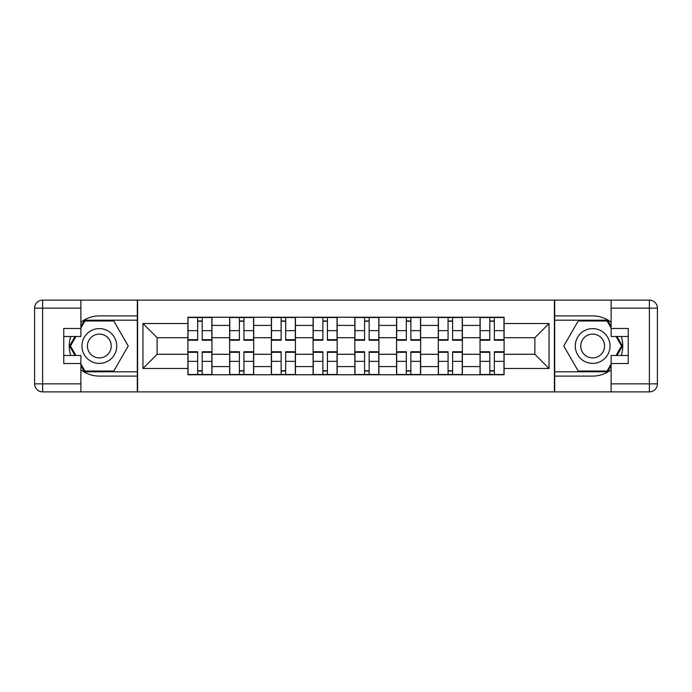 <?xml version="1.0" encoding="UTF-8"?>
<svg xmlns="http://www.w3.org/2000/svg" width="692" height="692" viewBox="0 0 692 692"><rect width="100%" height="100%" fill="white"/><g stroke="black" fill="none" stroke-linecap="round" stroke-linejoin="round"><path stroke-width="1.04" d="M80.886 369.77A30.093 30.093 0 0 0 99.345 376.093L137.327 376.093L137.327 391.88L554.673 391.88L554.673 376.093L592.655 376.093A30.093 30.093 0 0 0 611.114 369.77M611.114 322.23A30.093 30.093 0 0 0 592.655 315.907L554.673 315.907L554.673 300.12L137.327 300.12L137.327 315.907L99.345 315.907A30.093 30.093 0 0 0 80.886 322.23M229.623 374.761L229.623 325.404L211.968 325.404L211.968 374.761M211.968 325.404L211.968 317.239M229.623 325.404L229.623 317.239M253.704 317.239L253.704 374.761M271.359 374.761L271.359 317.239M295.441 317.239L295.441 374.761M313.095 374.761L313.095 317.239M337.168 317.239L337.168 374.761M354.832 374.761L354.832 317.239M378.905 317.239L378.905 374.761M396.559 374.761L396.559 317.239M420.641 317.239L420.641 374.761M438.296 374.761L438.296 317.239M462.377 317.239L462.377 374.761M480.032 374.761L480.032 317.239M480.032 354.295L462.377 354.295M438.296 354.295L420.641 354.295M396.559 354.295L378.905 354.295M354.832 354.295L337.168 354.295M313.095 354.295L295.441 354.295M271.359 354.295L253.704 354.295M229.623 354.295L211.968 354.295M480.032 337.705L462.377 337.705M438.296 337.705L420.641 337.705M396.559 337.705L378.905 337.705M354.832 337.705L337.168 337.705M313.095 337.705L295.441 337.705M271.359 337.705L253.704 337.705M229.623 337.705L211.968 337.705M157.127 354.295L187.895 354.295L187.895 337.705L157.127 337.705L157.127 354.295L142.95 368.473L142.95 323.527L187.895 323.527L187.895 337.705M504.105 337.705L504.105 354.295L534.873 354.295L534.873 337.705L504.105 337.705L504.105 317.239L187.895 317.239L187.895 323.527M504.105 323.527L549.05 323.527L549.05 368.473L504.105 368.473L504.105 354.295M187.895 354.295L187.895 374.761L504.105 374.761L504.105 368.473M187.895 368.473L142.95 368.473M554.404 391.88L554.404 300.12M137.596 391.88L137.596 300.12M202.202 370.748L197.661 370.748M197.661 321.252L202.202 321.252M243.939 370.748L239.389 370.748M239.389 321.252L243.939 321.252M285.675 370.748L281.125 370.748M281.125 321.252L285.675 321.252M327.411 370.748L322.861 370.748M322.861 321.252L327.411 321.252M369.139 370.748L364.589 370.748M364.589 321.252L369.139 321.252M410.875 370.748L406.325 370.748M406.325 321.252L410.875 321.252M452.611 370.748L448.061 370.748M448.061 321.252L452.611 321.252M494.339 370.748L489.798 370.748M489.798 321.252L494.339 321.252M142.95 323.527L157.127 337.705M534.873 354.295L549.05 368.473M534.873 337.705L549.05 323.527M202.202 340.248L202.202 317.507L211.839 317.507L211.839 340.248L202.202 340.248M197.661 320.984L202.202 320.984M193.379 317.507L188.025 317.507L188.025 340.248L197.661 340.248L197.661 317.507L193.777 317.507M188.025 317.507L202.202 317.507M197.661 351.752L197.661 374.493L188.025 374.493L188.025 351.752L197.661 351.752M202.202 371.016L197.661 371.016M197.661 374.493L211.839 374.493L211.839 351.752L202.202 351.752L202.202 374.493L206.086 374.493M243.939 340.248L243.939 317.507L253.566 317.507L253.566 340.248L243.939 340.248M239.389 320.984L243.939 320.984M243.939 317.507L229.761 317.507L229.761 340.248L239.389 340.248L239.389 317.507L235.514 317.507M285.675 340.248L285.675 317.507L295.302 317.507L295.302 340.248L285.675 340.248M281.125 320.984L285.675 320.984M276.843 317.507L271.498 317.507L271.498 340.248L281.125 340.248L281.125 317.507L277.25 317.507M271.498 317.507L285.675 317.507M70.783 336.502A30.093 30.093 0 0 0 70.783 355.498M137.327 300.12L80.886 300.12L80.886 336.502L63.759 336.502M137.327 391.88L42.627 391.88A8.027 8.027 0 0 1 34.6 383.852L34.6 308.148A8.027 8.027 0 0 1 42.627 300.12L80.886 300.12M137.327 376.093L137.327 315.907M63.759 355.498L80.886 355.498L80.886 391.88M80.886 328.475L63.759 328.475L63.759 363.525L80.886 363.525M137.327 320.18L84.433 320.18L80.886 326.339M80.886 365.661L84.433 371.82L137.327 371.82M75.013 336.502L69.529 346L75.013 355.498M621.217 355.498A30.093 30.093 0 0 0 621.217 336.502M554.673 391.88L611.114 391.88L611.114 355.498L628.241 355.498M554.673 300.12L649.373 300.12A8.027 8.027 0 0 1 657.4 308.148L657.4 383.852A8.027 8.027 0 0 1 649.373 391.88L611.114 391.88M554.673 315.907L554.673 376.093M628.241 336.502L611.114 336.502L611.114 300.12M611.114 363.525L628.241 363.525L628.241 328.475L611.114 328.475M554.673 371.82L607.567 371.82L611.114 365.661M611.114 326.339L607.567 320.18L554.673 320.18M616.987 355.498L622.471 346L616.987 336.502M81.95 346A17.387 17.387 0 0 0 99.345 363.387A17.387 17.387 0 0 0 116.732 346A17.387 17.387 0 0 0 99.345 328.613A17.387 17.387 0 0 0 81.95 346M87.434 346A11.902 11.902 0 0 0 99.345 357.902A11.902 11.902 0 0 0 111.248 346A11.902 11.902 0 0 0 99.345 334.098A11.902 11.902 0 0 0 87.434 346M80.886 327.947L84.9 320.984L113.782 320.984L128.228 346L113.782 371.016L84.9 371.016L80.886 364.053M75.938 355.498L70.454 346L75.938 336.502M575.268 346A17.387 17.387 0 0 0 592.655 363.387A17.387 17.387 0 0 0 610.05 346A17.387 17.387 0 0 0 592.655 328.613A17.387 17.387 0 0 0 575.268 346M580.752 346A11.902 11.902 0 0 0 592.655 357.902A11.902 11.902 0 0 0 604.566 346A11.902 11.902 0 0 0 592.655 334.098A11.902 11.902 0 0 0 580.752 346M611.114 364.053L607.1 371.016L578.218 371.016L563.772 346L578.218 320.984L607.1 320.984L611.114 327.947M616.062 336.502L621.546 346L616.062 355.498M239.389 351.752L239.389 374.493L229.761 374.493L229.761 351.752L239.389 351.752M243.939 371.016L239.389 371.016M243.939 374.493L253.566 374.493L253.566 351.752L243.939 351.752L243.939 374.493L239.389 374.493M281.125 351.752L281.125 374.493L271.498 374.493L271.498 351.752L281.125 351.752M285.675 371.016L281.125 371.016M281.125 374.493L295.302 374.493L295.302 351.752L285.675 351.752L285.675 374.493L289.55 374.493M327.411 340.248L327.411 317.507L337.039 317.507L337.039 340.248L327.411 340.248M322.861 320.984L327.411 320.984M327.411 317.507L313.225 317.507L313.225 340.248L322.861 340.248L322.861 317.507L318.977 317.507M369.139 340.248L369.139 317.507L378.775 317.507L378.775 340.248L369.139 340.248M364.589 320.984L369.139 320.984M369.139 317.507L354.961 317.507L354.961 340.248L364.589 340.248L364.589 317.507L360.714 317.507M410.875 340.248L410.875 317.507L420.502 317.507L420.502 340.248L410.875 340.248M406.325 320.984L410.875 320.984M410.875 317.507L396.698 317.507L396.698 340.248L406.325 340.248L406.325 317.507L402.45 317.507M322.861 351.752L322.861 374.493L313.225 374.493L313.225 351.752L322.861 351.752M327.411 371.016L322.861 371.016M327.411 374.493L337.039 374.493L337.039 351.752L327.411 351.752L327.411 374.493L322.861 374.493M364.589 351.752L364.589 374.493L354.961 374.493L354.961 351.752L364.589 351.752M369.139 371.016L364.589 371.016M369.139 374.493L378.775 374.493L378.775 351.752L369.139 351.752L369.139 374.493L364.589 374.493M406.325 351.752L406.325 374.493L396.698 374.493L396.698 351.752L406.325 351.752M410.875 371.016L406.325 371.016M410.875 374.493L420.502 374.493L420.502 351.752L410.875 351.752L410.875 374.493L406.325 374.493M452.611 340.248L452.611 317.507L462.239 317.507L462.239 340.248L452.611 340.248M448.061 320.984L452.611 320.984M443.78 317.507L438.434 317.507L438.434 340.248L448.061 340.248L448.061 317.507L444.186 317.507M438.434 317.507L452.611 317.507M448.061 351.752L448.061 374.493L438.434 374.493L438.434 351.752L448.061 351.752M452.611 371.016L448.061 371.016M456.893 374.493L462.239 374.493L462.239 351.752L452.611 351.752L452.611 374.493L456.486 374.493M462.239 374.493L448.061 374.493M494.339 340.248L494.339 317.507L503.975 317.507L503.975 340.248L494.339 340.248M489.798 320.984L494.339 320.984M485.516 317.507L480.161 317.507L480.161 340.248L489.798 340.248L489.798 317.507L485.914 317.507M480.161 317.507L494.339 317.507M489.798 351.752L489.798 374.493L480.161 374.493L480.161 351.752L489.798 351.752M494.339 371.016L489.798 371.016M489.798 374.493L503.975 374.493L503.975 351.752L494.339 351.752L494.339 374.493L498.223 374.493M438.296 325.404L420.641 325.404M396.559 325.404L378.905 325.404M354.832 325.404L337.168 325.404M313.095 325.404L295.441 325.404M271.359 325.404L253.704 325.404M480.032 325.404L462.377 325.404M438.296 366.596L420.641 366.596M396.559 366.596L378.905 366.596M354.832 366.596L337.168 366.596M313.095 366.596L295.441 366.596M271.359 366.596L253.704 366.596M229.623 366.596L211.968 366.596M480.032 366.596L462.377 366.596M202.202 339.685L211.839 339.685M202.202 330.646L211.839 330.646M188.025 339.685L197.661 339.685M188.025 330.646L197.661 330.646M197.661 352.315L188.025 352.315M197.661 361.354L188.025 361.354M211.839 352.315L202.202 352.315M211.839 361.354L202.202 361.354M243.939 339.685L253.566 339.685M243.939 330.646L253.566 330.646M229.761 339.685L239.389 339.685M229.761 330.646L239.389 330.646M285.675 339.685L295.302 339.685M285.675 330.646L295.302 330.646M271.498 339.685L281.125 339.685M271.498 330.646L281.125 330.646M80.886 308.148L42.627 308.148L42.627 383.852L80.886 383.852M34.6 308.148L42.627 308.148L42.627 300.12M42.627 391.88L42.627 383.852L34.6 383.852M611.114 383.852L649.373 383.852L649.373 308.148L611.114 308.148M657.4 383.852L649.373 383.852L649.373 391.88M649.373 300.12L649.373 308.148L657.4 308.148M239.389 352.315L229.761 352.315M239.389 361.354L229.761 361.354M253.566 352.315L243.939 352.315M253.566 361.354L243.939 361.354M281.125 352.315L271.498 352.315M281.125 361.354L271.498 361.354M295.302 352.315L285.675 352.315M295.302 361.354L285.675 361.354M327.411 339.685L337.039 339.685M327.411 330.646L337.039 330.646M313.225 339.685L322.861 339.685M313.225 330.646L322.861 330.646M369.139 339.685L378.775 339.685M369.139 330.646L378.775 330.646M354.961 339.685L364.589 339.685M354.961 330.646L364.589 330.646M410.875 339.685L420.502 339.685M410.875 330.646L420.502 330.646M396.698 339.685L406.325 339.685M396.698 330.646L406.325 330.646M322.861 352.315L313.225 352.315M322.861 361.354L313.225 361.354M337.039 352.315L327.411 352.315M337.039 361.354L327.411 361.354M364.589 352.315L354.961 352.315M364.589 361.354L354.961 361.354M378.775 352.315L369.139 352.315M378.775 361.354L369.139 361.354M406.325 352.315L396.698 352.315M406.325 361.354L396.698 361.354M420.502 352.315L410.875 352.315M420.502 361.354L410.875 361.354M452.611 339.685L462.239 339.685M452.611 330.646L462.239 330.646M438.434 339.685L448.061 339.685M438.434 330.646L448.061 330.646M448.061 352.315L438.434 352.315M448.061 361.354L438.434 361.354M462.239 352.315L452.611 352.315M462.239 361.354L452.611 361.354M494.339 339.685L503.975 339.685M494.339 330.646L503.975 330.646M480.161 339.685L489.798 339.685M480.161 330.646L489.798 330.646M489.798 352.315L480.161 352.315M489.798 361.354L480.161 361.354M503.975 352.315L494.339 352.315M503.975 361.354L494.339 361.354"/></g></svg>
